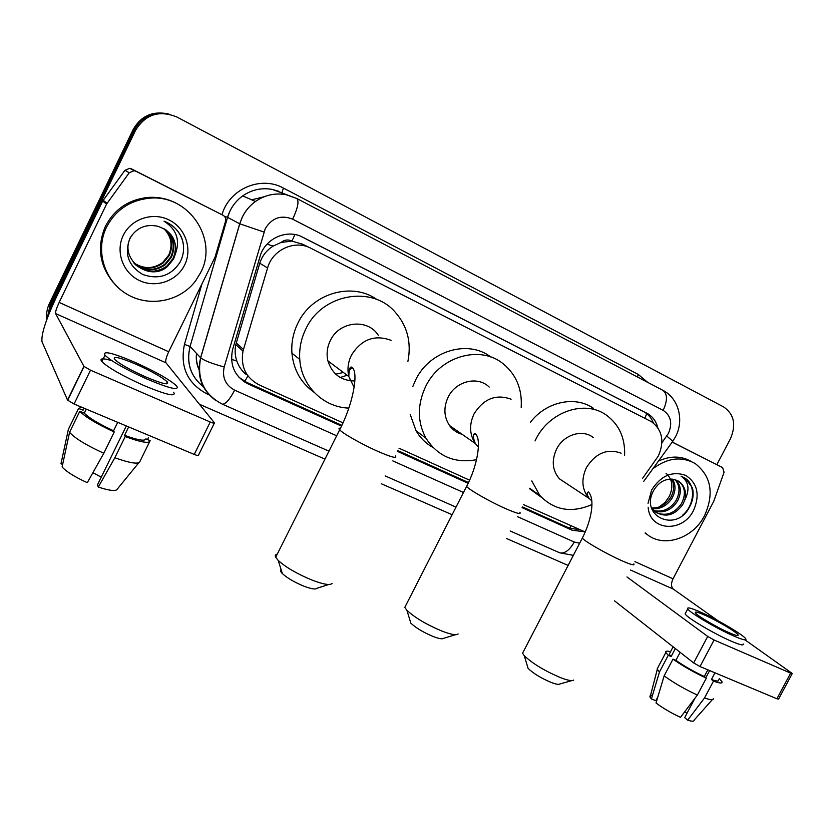 <?xml version="1.0" encoding="UTF-8"?>
<svg xmlns="http://www.w3.org/2000/svg" width="834" height="834" viewBox="0 0 834 834"><rect width="100%" height="100%" fill="white"/><g stroke="black" fill="none" stroke-linecap="round" stroke-linejoin="round"><path stroke-width="1.25" d="M642.597 478.309L658.36 455.969C664.635 441.436 662.363 430.021 651.562 421.754L310.946 248.271C294.965 239.504 272.478 249.595 267.568 267.985L242.996 351.135C240.442 366.501 245.811 377.739 259.082 384.86L342.972 422.848M280.922 242.517L291.963 241.047C288.043 239.285 284.363 239.775 280.922 242.517L273.208 246.082C266.609 250.179 262.137 255.892 259.781 263.221L235.824 344.598C234.635 350.155 234.959 355.618 236.814 360.997C238.712 366.418 241.777 370.88 246.03 374.383M299.927 361.237L299.427 359.183M308.695 247.25L302.909 244.299L292.432 241.287M523.491 504.591L585.239 531.988M398.986 448.202L469.584 480.175M657.734 427.592C656.191 421.472 652.928 416.885 647.924 413.82L302.878 237.273C287.042 228.558 264.826 238.472 260 256.643L232.509 349.884C229.548 365.386 234.802 376.759 248.261 384.026L341.471 426.101M301.105 236.439L644.432 412.1C648.56 414.592 651.542 418.22 653.356 422.974M48.101 316.128L50.874 306.12L135.556 130.333C145.523 114.237 159.367 109.827 177.089 117.104L723.672 406.95C734.129 414.237 736.37 424.86 730.407 438.83L716.865 464.642M568.121 565.421L506.374 538.43M452.122 514.714L381.242 483.73M324.947 459.127L199.462 404.271M46.819 319.558C46.131 313.949 46.996 308.559 49.435 303.409L133.19 129.499L134.368 129.916C142.103 116.395 153.665 111.141 169.041 114.154C153.665 111.141 142.103 116.395 134.368 129.916L50.155 304.754L134.368 129.916L135.556 130.333M47.298 318.265L50.155 304.754L47.298 318.265M522.094 507.645L572.03 530.184L584.28 531.769M397.516 451.402L468.145 483.282M341.836 425.33L246.478 382.253L238.951 377.291M578.984 529.715L568.913 527.912L522.438 506.916M468.489 482.552L397.87 450.641M133.19 129.499C140.883 116.051 152.382 110.828 167.676 113.82M652.876 468.75C667.586 457.73 681.743 456.042 695.347 463.662C711.214 476.297 714.3 493.572 704.615 515.495C692.898 539.212 661.935 548.762 645.599 533.114L645.266 532.811M658.433 461.108C670.411 455.614 681.42 455.771 691.469 461.577M648.028 503.298L651.656 489.975C660.914 475.588 672.287 470.73 685.788 475.411C697.505 483.22 700.122 494.812 693.648 510.21C682.879 533.041 649.707 531.3 648.164 507.291M679.303 481.666L673.83 479.404C665.605 478.226 658.86 481.927 653.606 490.528C639.397 516.371 675.988 532.759 689.082 507.812C692.939 501.14 694.055 494.479 692.418 487.827L685.339 478.299L681.055 476.162C688.79 481.51 690.031 489.485 684.777 500.087C686.601 492.154 684.777 486.013 679.303 481.666L678.032 480.874M656.077 512.545C666.012 516.527 674.456 513.577 681.42 503.694C686.059 494.353 685.235 486.952 678.97 481.479M651.26 507.124L655.201 511.878C665.574 517.893 674.769 515.433 682.785 504.487L684.777 500.087M653.72 510.523C662.759 512.472 670.192 509.136 676.051 500.525C680.283 492.237 679.939 485.294 675.029 479.675M654.273 511.075C663.562 513.504 671.266 510.241 677.385 501.307C681.774 492.623 681.253 485.492 675.811 479.904M651.75 507.958C659.611 508.24 665.939 504.716 670.745 497.398C674.331 490.694 674.623 484.596 671.599 479.081M652.209 508.657C660.382 509.324 667.002 505.831 672.058 498.179C675.821 491.07 675.957 484.742 672.496 479.164M666.022 473.295C672.433 479.102 673.528 486.795 669.327 496.376L665.011 502.475L659.194 506.999M647.549 534.73L645.172 533.218M682.379 515.402C694.701 505.467 696.004 485.002 685.131 478.184L683.828 477.371M672.194 442.135L722.63 467.613L672.256 442.041M792.196 673.632L778.581 699.069L776.902 698.777L790.632 673.121L792.279 673.486L745.242 640.032M700.007 666.533L693.669 662.936L707.701 636.436L714.071 640.001L700.007 666.533L776.902 698.777M614.481 600.824L693.669 662.936M714.071 640.001L790.632 673.121M718.084 620.819L673.33 589.127C671.026 586.886 670.932 583.446 673.028 578.796L713.758 501.297L724.068 472.252L722.63 467.613M707.701 636.436L626.959 576.951M729.343 632.777C735.796 635.56 738.716 636.259 738.069 634.872C736.818 632.151 716.719 620.329 704.344 614.96C697.724 612.083 694.732 611.364 695.379 612.792C696.515 615.398 716.823 627.387 729.343 632.777M709.64 670.567L705.835 677.74M694.972 698.214L684.693 717.594L687.664 720.169L704.532 697.954L713.477 681.107L711.433 679.491L714.978 672.809M669.817 653.074L669.222 654.21L671.151 656.525L668.253 655.316L659.465 671.975L651.417 698.944L655.816 700.696L657.88 696.786M675.352 648.571L671.151 656.525M664.145 675.874C673.705 682.837 684.777 689.228 697.37 695.035L680.502 717.334C671.276 713.049 663.113 708.274 656.024 702.989L664.145 675.874L672.996 659.11L675.905 660.33L680.137 652.313M675.905 660.33C684.182 666.137 693.648 671.537 704.303 676.53L706.335 678.136L697.37 695.035M707.857 669.827L704.303 676.53M685.673 612.834L685.121 613.887C686.591 617.494 714.238 633.913 731.303 641.2C740.05 644.943 744.011 645.85 743.167 643.931M700.007 611.875C690.959 607.934 686.872 606.944 687.758 608.893C689.27 612.417 716.959 628.773 734.003 636.102C742.75 639.866 746.691 640.804 745.825 638.927C744.095 635.206 716.802 619.162 700.007 611.875M670.505 651.771C666.804 650.749 665.251 650.989 665.845 652.48L668.253 655.316M672.996 659.11C682.639 665.939 693.752 672.287 706.335 678.136M657.87 667.607L657.119 669.024L659.465 671.975M652.428 695.525C650.27 695.254 649.488 695.796 650.093 697.141L651.417 698.944M684.464 712.1L687.049 713.133M711.433 679.491C716.74 681.378 719.106 681.514 718.554 679.898M713.477 681.107C719.784 683.39 722.619 683.588 721.983 681.712L719.262 678.563M704.532 697.954C710.505 700.039 713.414 700.258 713.258 698.59M687.664 720.169C691.97 721.525 694.107 721.525 694.076 720.18L712.309 699.663M571.79 680.607L559.802 683.995C558.79 684.766 555.934 684.255 551.222 682.462C541.026 678.136 533.322 673.434 528.099 668.368L527.234 665.532M523.606 651.187L522.553 653.231L524.252 655.68C532.394 663.468 544.456 670.776 560.438 677.604C567.787 680.429 572.207 681.242 573.688 680.064M593.443 437.683C582.737 428.707 563.638 434.556 556.539 449.182C551.368 460.629 552.337 470.512 559.458 478.841L566.672 483.616M535.032 440.957L535.866 439.257C549.377 411.454 585.041 399.569 606.276 415.061C619.109 424.485 625.219 437.913 624.614 455.364M530.351 422.327C546.176 401.561 575.283 395.379 593.443 408.326M591.879 504.58C571.488 513.369 554.141 510.345 539.838 495.49L531.769 480.916M541.61 497.45L529.527 488.714M455.604 634.695L443.719 638.281C442.562 639.324 439.07 638.729 433.232 636.53C423.38 632.412 415.905 627.95 410.828 623.134L409.775 619.714M406.095 604.838L404.782 607.413L406.867 610.217C414.79 617.64 426.487 624.593 441.947 631.088C451.058 634.57 456.459 635.508 458.137 633.923M489.183 387.059C477.882 375.686 455.791 380.982 448.139 397.161C443.427 407.419 443.876 416.864 449.495 425.507C452.706 429.917 456.907 432.846 462.109 434.316M476.527 459.701C454.738 463.641 437.881 456.479 425.966 438.225C417.261 421.941 417.177 404.667 425.705 386.392C440.039 356.201 480.196 344.849 503.017 363.645C516.246 374.529 522.303 389.092 521.187 407.336M412.788 386.601L415.686 379.835C429.552 350.634 468.228 339.323 490.851 357.025M473.733 434.566L475.807 434.034M432.971 447.472C425.893 443.49 420.253 437.913 416.041 430.73L410.224 414.508M458.346 431.689L457.022 432.241M453.248 428.123L452.049 428.509M328.742 584.498L316.941 588.283C315.617 589.648 311.311 588.96 304.035 586.229C294.527 582.32 287.313 578.118 282.382 573.604C280.401 571.571 279.984 570.247 281.11 569.612M277.274 554.12C275.345 554.474 274.824 555.517 275.689 557.279L278.191 560.417C285.885 567.381 297.196 573.948 312.114 580.12C323.477 584.426 330.118 585.531 332.036 583.446M378.407 335.476C368.044 318.223 339.209 321.069 330.306 340.606C327.105 347.236 326.313 354.002 327.929 360.913C332.172 374.153 341.158 380.836 354.877 380.961M348.821 408.097C323.467 407.346 301.387 386.017 299.771 359.454C299.041 348.862 301.074 338.677 305.859 328.877C321.945 293.891 371.568 285.051 394.878 311.78C407.284 325.76 411.621 342.274 407.92 361.32M314.053 392.282C300.97 382.962 293.599 369.931 291.931 353.199C291.202 342.816 293.182 332.818 297.863 323.227C311.885 293.141 352.271 281.579 377.104 299.646M349.894 379.96L348.518 380.544M352.709 367.794L349.133 369.983M343.399 372.475L335.727 374.174M329.493 362.081L328.356 362.436M347.121 375.248L340.23 377.489M135.869 171.231L222.949 215.214L131.397 168.822L135.869 171.231L134.17 170.699L129.249 172.753L106.564 204.09L102.686 201.015L56.253 297.384C45.787 319.902 41.043 334.695 42.023 341.752L67.533 400.091L83.911 366.334L55.607 313.574C55.294 311.916 56.483 308.205 59.151 302.429L106.564 204.09M102.686 201.015L124.912 170.324L129.729 168.301L131.397 168.822M214.255 423.297L198.534 455.083C198.899 455.927 197.46 455.698 194.228 454.415L210.241 422.004C213.462 423.328 214.87 423.62 214.463 422.869L165.976 362.811C165.236 361.007 166.154 357.327 168.718 351.76L215.047 257.185L225.545 221.239C226.108 218.602 225.243 216.6 222.949 215.214M83.911 366.334L90.51 370.192L74.07 404.021L194.228 454.415M74.07 404.021L67.533 400.091M90.51 370.192L210.241 422.004M145.491 376.832C162.109 383.796 169.385 385.506 167.311 381.951C162.494 377.427 152.33 371.63 136.807 364.573C120.033 357.452 112.611 355.691 114.56 359.298C119.47 363.874 129.781 369.712 145.491 376.832M126.32 425.934L97.422 484.971L98.297 487.046L114.842 457.751L125.225 436.547L124.558 435.327L128.676 426.925M101.268 477.121L92.897 472.711M83.087 410.088L78.532 408.493L68.367 429.395L60.976 463.767L62.644 464.434M84.015 408.191L82.962 410.349M69.514 432.533L69.556 432.335C75.008 438.35 86.434 445.325 103.812 453.258L87.289 482.688C74.758 476.954 66.366 471.71 62.102 466.957L69.556 432.335L79.803 411.266L84.265 413.132L86.225 409.119M84.265 413.132C89.217 418.115 98.996 423.995 113.591 430.761L114.227 431.97L103.812 453.258M117.719 422.327L113.591 430.761M112.017 360.768C102.634 357.963 99.246 358.255 101.863 361.622C108.524 367.93 122.567 375.915 143.99 385.569C166.571 394.941 176.464 397.172 173.68 392.251M135.306 362.467C112.454 352.74 102.332 350.343 104.959 355.263C111.662 361.487 125.715 369.441 147.138 379.136C169.688 388.581 179.55 390.896 176.714 386.069C170.178 379.918 156.375 372.047 135.306 362.467M81.617 407.19L78.532 408.493M79.803 411.266C85.37 417.063 96.848 423.964 114.227 431.97M147.482 439.549L148.379 437.725M124.558 435.327C137.985 440.216 145.085 441.394 145.877 438.872L150.151 440.665C149.557 443.803 141.248 442.437 125.225 436.547M114.842 457.751C130.928 463.454 139.341 464.611 140.06 461.212L149.588 441.812M98.297 487.046C109.9 490.851 116.27 491.487 117.417 488.943L138.746 462.828M106.46 227.275C115.53 210.095 129.76 200.41 149.15 198.242C188.484 193.832 218.758 239.337 200.619 272.645L195.698 280.714C180.592 301.241 150.016 307.663 127.425 294.475C104.698 281.538 94.847 251.003 106.46 227.275M113.403 282.643C99.455 265.483 96.786 246.708 105.407 226.316C114.425 209.219 128.572 199.597 147.868 197.439C159.023 196.678 169.385 199.107 178.956 204.737M184.648 264.951C176.944 281.027 155.979 288.408 139.559 280.589C123.015 273.01 115.196 251.764 123.276 235.376C131.094 218.873 152.747 211.69 169.041 219.936C185.461 227.943 192.602 248.991 184.648 264.951M130.01 238.149C124.026 253.765 128.332 265.9 142.916 274.553C158.554 279.88 170.887 275.846 179.935 262.439C184.251 254.234 184.731 245.769 181.395 237.075C177.715 229.506 171.919 224.21 164.006 221.166C176.433 229.152 180.269 239.931 175.536 253.505C176.944 239.702 170.939 230.611 157.543 226.212C145.637 223.825 136.463 227.797 130.01 238.149M135.337 264.628C145.752 272.906 156.292 273.375 166.946 266.036L173.013 258.582C177.694 247.281 175.359 237.732 165.997 229.944M131.48 235.751L130.365 237.846C119.158 259.332 149.495 282.58 167.488 266.484L173.566 259.03L175.536 253.505M134.441 263.69C144.657 271.071 154.79 271.258 164.83 264.232L170.845 256.851C175.328 246.186 173.347 236.981 164.892 229.214M134.66 263.93C144.928 271.53 155.166 271.78 165.351 264.68L171.377 257.279C175.911 246.457 173.847 237.169 165.174 229.392M133.596 262.71C143.573 269.257 153.289 269.163 162.734 262.46L168.697 255.131C172.992 245.102 171.345 236.251 163.766 228.558M133.805 262.96C143.844 269.705 153.665 269.684 163.255 262.898L169.229 255.558C173.566 245.373 171.846 236.429 164.048 228.714M183.053 242.579C181.249 235.084 177.142 229.1 170.73 224.596M267.026 244.164L273.208 246.082M644.87 418.282L646.913 413.257M569.528 528.183L570.967 526.087M244.498 381.972L247.917 375.873M231.508 359.381L236.814 360.997M291.963 241.047L294.913 234.562M236.262 342.962L243.445 349.467M259.781 263.221L267.568 267.985M643.389 411.527L646.871 413.237M264.107 196.751L251.701 199.826M661.925 442.75L668.43 433.378C672.673 423.276 670.922 415.603 663.176 410.359L292.682 219.175C281.152 214.64 272.009 217.799 265.264 228.631L224.2 366.96C221.959 377.448 225.441 385.183 234.646 390.156L336.655 435.775M672.611 441.551L675.415 436.943C684.433 420.451 678.761 398.141 662.686 390.218C667.523 393.638 667.68 400.351 663.176 410.359M215.964 400.622C201.578 390.031 196.459 375.748 200.608 357.786L239.702 223.773L242.319 217.007C245.446 210.71 249.814 205.539 255.444 201.474C264.889 194.979 275.137 192.727 286.177 194.729L296.685 198.44C299.281 200.806 297.936 207.708 292.682 219.175M222 214.713C229.173 188.859 260.969 175.38 283.529 188.13C282.278 190.84 281.955 192.466 282.528 193.029L272.364 189.443C261.699 187.504 251.805 189.652 242.704 195.896C237.283 199.806 233.072 204.789 230.069 210.846L227.546 217.361L239.765 223.804L263.94 232.04M283.529 188.13L638.271 374.435L637.478 377.01M638.271 374.435L647.737 382.389M209.178 394.909L207.291 394.075C187.41 383.504 179.8 366.929 184.46 344.348L201.964 283.894M50.874 306.12L49.435 303.409M224.263 216.173L227.536 217.351C230.226 208.458 235.282 201.307 242.704 195.896L255.444 201.474C249.825 205.539 245.467 210.731 242.371 217.028L239.765 223.804L200.671 357.849L190.069 346.506C186.19 362.978 190.632 376.405 203.392 386.799C190.548 376.426 186.097 362.988 190.058 346.496L227.546 217.361L190.058 346.496L184.46 344.348M392.804 460.889L463.475 492.487M517.57 516.684L574.272 542.037L579.64 543.236M207.718 393.262L207.291 394.075M234.646 390.156C229.684 399.632 225.576 404.302 222.324 404.167C203.871 394.388 196.657 378.949 200.671 357.849C204.32 360.674 212.17 363.707 224.2 366.96M328.95 451.142L221.927 403.99M574.272 542.037C569.549 550.263 564.701 553.849 559.729 552.817L559.082 552.535M666.773 436.057C671.62 439.998 673.455 441.978 672.287 441.999L643.765 481.322M196.595 353.491C195.969 359.235 196.855 364.666 199.263 369.796M568.913 527.912L572.03 530.184M246.478 382.253L248.261 384.026M301.387 236.564L302.878 237.273M630.567 570.06L673.33 589.127M634.924 561.647L673.028 578.796M633.809 563.847C635.091 565.838 630.994 564.743 621.528 560.584C606.547 553.964 584.509 541.276 582.32 538.086L582.851 537.054M621.121 453.185C607.215 448.254 595.643 453.071 586.396 467.645C580.954 479.613 581.903 489.902 589.231 498.544L591.786 500.796M519.853 512.243C521.531 514.714 516.58 513.421 504.997 508.354C489.714 501.578 469.261 489.871 466.581 486.42L467.238 485.117M511.106 399.215C496.001 393.773 483.647 398.673 474.035 413.904C469.073 424.652 469.49 434.514 475.286 443.511L478.382 447.076M395.368 455.823C397.505 458.856 391.459 457.282 377.229 451.09C361.706 444.188 342.784 433.451 339.657 429.812C338.521 428.572 338.781 428.04 340.449 428.207M391.083 340.335C374.633 334.33 361.393 339.292 351.385 355.242C348.018 362.196 347.163 369.295 348.821 376.53L354.137 387.414M55.607 313.574L165.976 362.811M59.151 302.429L168.718 351.76M103.145 200.243L107.033 203.308M129.249 172.753L124.912 170.324M235.824 344.598L242.996 351.135M644.432 412.1L647.924 413.82M296.716 198.45L272.364 189.443L278.639 191.257M385.193 475.922L456.01 507.124M510.199 530.997L559.729 552.817L573.354 555.35M662.686 390.218L296.977 198.586M196.522 353.407C195.813 359.12 196.636 364.541 199.013 369.66M737.694 635.581L738.069 634.872M669.222 654.21L673.121 646.819M685.121 613.887L687.758 608.893M657.119 669.024L665.845 652.48M650.093 697.141L657.286 669.379M528.099 668.368L524.252 655.68M559.458 478.841L589.231 498.544C586.823 494.802 586.563 492.602 588.45 491.956C595.455 499.358 591.129 521.114 582.32 538.086L522.553 653.231M539.838 495.49L529.663 488.276M410.828 623.134L406.867 610.217M449.495 425.507L475.286 443.511C472.69 436.922 472.68 433.659 475.244 433.732C482.01 438.809 477.434 466.175 466.581 486.42L404.782 607.413M425.966 438.225L416.041 430.73M282.382 573.604L278.191 560.417M327.929 360.913L348.821 376.53C348.998 369.108 350.04 366.043 351.948 367.335C359.173 372.089 352.782 404.751 339.657 429.812L275.689 557.279M299.771 359.454L291.931 353.199M84.046 366.522L67.658 400.299M134.17 170.699L129.729 168.301M166.393 383.838L167.311 381.951M101.863 361.622L104.959 355.263M149.15 198.242L147.868 197.439M167.488 266.484L166.946 266.036M165.351 264.68L164.83 264.232M163.255 262.898L162.734 262.46"/></g></svg>

